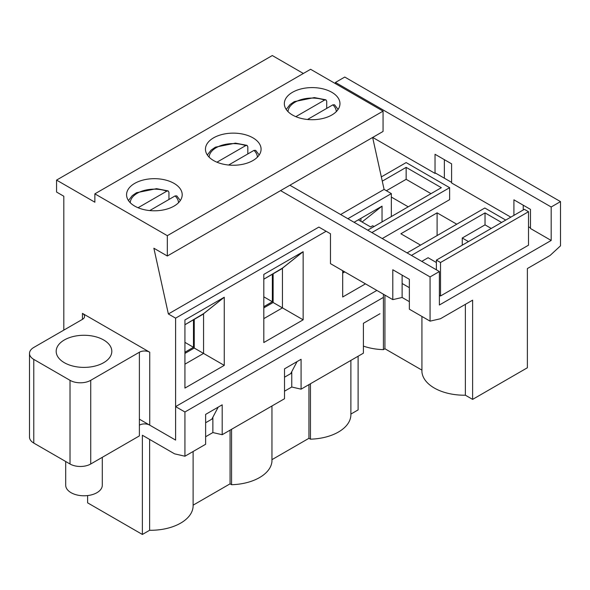 <?xml version="1.0" encoding="UTF-8"?>
<svg xmlns="http://www.w3.org/2000/svg" width="590" height="590" viewBox="0 0 590 590"><rect width="100%" height="100%" fill="white"/><g stroke="black" fill="none" stroke-linecap="round" stroke-linejoin="round"><path stroke-width="0.89" d="M326.713 108.398L326.713 101.222L325.945 99.828L324.581 100.064L295.833 116.658M307.501 119.482L332.863 104.843L334.56 104.814L338.092 109.452M247.83 153.938L247.83 146.77L247.063 145.369L245.698 145.605L216.95 162.198M228.618 165.03L253.98 150.384L255.677 150.354L259.209 155M149.735 210.571L175.097 195.932L176.794 195.902M168.947 199.479L168.947 192.311L168.179 190.917L166.815 191.145L138.067 207.746M65.697 461.498L65.697 485.216A18.297 10.568 0 0 0 76.995 494.973A18.297 10.568 0 0 0 96.937 492.687A18.297 10.568 0 0 0 102.299 485.216L102.299 457.316M272.351 274.262L272.351 301.756L263.811 296.822M272.351 301.756L263.811 306.682M184.928 352.23L193.468 347.296L193.468 319.802M184.928 342.362L193.468 347.296M139.38 419.173L175.606 440.088L175.606 318.158L168.364 313.976L153.872 248.228L167.324 256.001L383.065 131.445L383.065 111.127L167.324 235.676L167.324 256.001L167.324 235.676L383.065 111.127L310.598 69.288L94.865 193.844L167.324 235.676L94.865 193.844L94.865 202.208L56.559 180.097L56.559 192.045L63.809 196.234L63.809 330.12L63.809 196.234L56.559 192.045L56.559 180.097L272.3 55.541L303.356 73.47L272.3 55.541L56.559 180.097L94.865 202.208L94.865 193.844L310.598 69.288L383.065 111.127L383.065 131.445L167.324 256.001L153.872 248.228L168.364 313.976L318.88 227.076L168.364 313.976L175.606 318.158L326.13 231.258L175.606 318.158L175.606 440.088L149.735 425.147L149.735 352.23L82.445 313.379A7.323 4.226 180 0 1 84.584 316.365A7.323 4.226 180 0 1 82.445 319.36L33.785 347.451L82.445 319.36A7.323 4.226 180 0 0 84.584 316.365A7.323 4.226 180 0 0 82.445 313.379L82.445 319.36L82.445 313.379L149.735 352.23A7.323 4.226 180 0 0 139.38 352.23A7.323 4.226 180 0 1 149.735 352.23L149.735 425.147A7.323 4.226 180 0 0 139.38 425.147A7.323 4.226 180 0 1 149.735 425.147L175.606 440.088L175.606 406.613L376.855 290.428M379.96 313.74L363.396 323.298L363.396 353.181L301.077 389.164L291.762 387.011L291.762 373.028L284.513 377.209L291.762 373.028L291.762 371.663M301.077 389.164L301.077 359.281L284.513 368.846L284.513 398.729L222.194 434.705L212.872 432.559L212.872 418.568L205.63 422.757L212.872 418.568L212.872 417.204M213.602 137.839A27.819 16.063 180 0 1 243.913 134.358A27.819 16.063 180 0 1 261.082 149.196A27.819 16.063 180 0 1 233.271 165.252A27.819 16.063 180 0 1 205.453 149.196A27.819 16.063 180 0 1 213.602 137.839A27.819 16.063 180 0 1 243.913 134.358A27.819 16.063 180 0 1 261.082 149.196A27.819 16.063 180 0 1 233.271 165.252A27.819 16.063 180 0 1 205.453 149.196A27.819 16.063 180 0 1 213.602 137.839M354.081 222.29L382.032 206.153L382.032 221.936L382.032 206.153L362.068 222.002L382.032 206.153L354.081 222.29M365.468 283.856L342.694 296.999L342.694 270.707L342.694 296.999L365.468 283.856M184.928 388.087L184.928 319.95L224.266 297.242L224.266 365.38L184.928 388.087L184.928 319.95L224.266 297.242L224.266 365.38L184.928 388.087M263.811 274.409L303.149 251.694L303.149 319.832L263.811 342.547L263.811 274.409L303.149 251.694L303.149 319.832L282.44 307.877L282.44 268.133L263.811 279.188L281.408 269.033L303.149 251.694L282.44 268.133L282.44 307.877L273.126 302.5L273.126 273.812L273.126 302.5L282.44 307.877L263.811 318.637L282.44 307.877L303.149 319.832L263.811 342.547L263.811 274.409M391.347 193.601L391.347 216.552L391.347 193.601L347.864 218.706L391.347 193.601L384.097 189.419L391.347 193.601M340.622 214.524L384.097 189.419L372.644 137.463L384.097 189.419L340.622 214.524M90.727 463.998L139.38 435.907L139.38 352.23L90.727 380.321A14.639 8.452 180 0 1 70.018 380.321L33.785 359.399A14.639 8.452 180 0 1 29.5 353.425A14.639 8.452 180 0 1 33.785 347.451A14.639 8.452 180 0 0 29.5 353.425L29.5 437.101A14.639 8.452 180 0 0 33.785 443.075L70.018 463.998L70.018 380.321L33.785 359.399A14.639 8.452 180 0 1 29.5 353.425L29.5 437.101A14.639 8.452 180 0 0 33.785 443.075L70.018 463.998L70.018 380.321A14.639 8.452 180 0 0 90.727 380.321L139.38 352.23L139.38 435.907L90.727 463.998A14.639 8.452 180 0 1 70.018 463.998A14.639 8.452 180 0 0 90.727 463.998L90.727 380.321L90.727 463.998M134.719 183.379A27.819 16.063 180 0 1 165.03 179.898A27.819 16.063 180 0 1 182.199 194.737A27.819 16.063 180 0 1 154.388 210.8A27.819 16.063 180 0 1 126.57 194.737A27.819 16.063 180 0 1 134.719 183.379A27.819 16.063 180 0 1 165.03 179.898A27.819 16.063 180 0 1 182.199 194.737A27.819 16.063 180 0 1 154.388 210.8A27.819 16.063 180 0 1 126.57 194.737A27.819 16.063 180 0 1 134.719 183.379M292.485 92.298A27.819 16.063 180 0 1 322.796 88.817A27.819 16.063 180 0 1 339.965 103.656A27.819 16.063 180 0 1 312.154 119.711A27.819 16.063 180 0 1 284.336 103.656A27.819 16.063 180 0 1 292.485 92.298A27.819 16.063 180 0 1 322.796 88.817A27.819 16.063 180 0 1 339.965 103.656A27.819 16.063 180 0 1 312.154 119.711A27.819 16.063 180 0 1 284.336 103.656A27.819 16.063 180 0 1 292.485 92.298M342.694 273.096L344.759 271.901L342.694 273.096M64.325 339.98A27.819 16.063 180 0 1 94.643 336.499A27.819 16.063 180 0 1 111.812 351.33A27.819 16.063 180 0 1 83.994 367.393A27.819 16.063 180 0 1 56.183 351.33A27.819 16.063 180 0 1 64.325 339.98A27.819 16.063 180 0 1 94.643 336.499A27.819 16.063 180 0 1 111.812 351.33A27.819 16.063 180 0 1 83.994 367.393A27.819 16.063 180 0 1 56.183 351.33A27.819 16.063 180 0 1 64.325 339.98M203.557 313.673L184.928 324.736L202.525 314.573L224.266 297.242L203.557 313.673L203.557 353.425L224.266 365.38L203.557 353.425L203.557 313.673M184.928 364.178L203.557 353.425L194.243 348.041L194.243 319.352L194.243 348.041L203.557 353.425L184.928 364.178M184.928 353.425L194.243 348.041L184.928 353.425M205.63 422.757L211.84 419.166L218.182 407.137L211.84 419.166L212.872 418.568M291.762 373.028L290.723 373.625L297.065 361.596L290.723 373.625L284.513 377.209M263.811 307.877L273.126 302.5L263.811 307.877M212.872 432.559L205.63 436.74M87.615 495.571L87.615 502.842L142.374 534.459L142.374 435.243L174.574 453.835L184.928 456.225L205.63 444.27L205.63 414.387L222.194 404.821L222.194 434.705M284.513 391.2L291.762 387.011M184.928 456.225L184.928 411.997L175.606 406.613M383.412 297.397L184.928 411.997M358.115 356.235L358.115 409.902L350.88 414.084M310.458 383.743L310.458 439.174L308.946 438.296L271.953 459.654M350.88 360.409L350.88 414.689A42.458 24.515 180 0 1 310.458 439.174M149.624 439.432L149.624 530.277L142.374 534.459M193.114 451.498L193.114 505.77A42.458 24.515 180 0 1 149.624 530.277M230.063 430.162L230.063 483.837L193.114 505.165M231.575 429.291L231.575 484.715L230.063 483.837M271.953 405.979L271.953 461.402A42.458 24.515 180 0 1 231.575 484.715M308.946 384.621L308.946 438.296M289.897 185.238L439.38 271.54L439.38 305.008L551.185 240.462L551.185 206.994L560.5 201.61L560.5 245.838L550.146 255.404L527.372 268.553L527.372 367.769L472.612 399.386L465.363 395.204A42.458 24.515 180 0 1 421.924 371.87L421.924 316.447M523.234 209.981L523.234 205.195M444.351 178.18L444.351 159.654M560.5 201.61L344.759 77.054L335.445 82.438L335.445 83.633M513.912 215.357L513.912 199.818L530.476 209.384L530.476 228.507L551.185 240.462M472.612 399.386L472.612 300.17L440.413 318.755L430.066 321.144L430.066 276.917L280.575 190.614M402.115 275.124L402.115 297.478L392.793 299.632L392.793 269.748L409.357 279.313L409.357 309.197L430.066 321.144M402.115 297.478L409.357 301.667M318.88 227.076L330.474 233.765L330.474 263.649L392.793 299.632M510.807 217.15L451.593 182.966L451.593 163.836L435.029 154.278L435.029 173.401L435.553 173.106L451.593 182.369M435.029 173.401L372.71 137.426M402.115 283.495L409.357 287.677M530.476 227.91L528.515 226.774M420.537 245.123L400.868 233.765L437.101 212.85L456.771 224.207M381.339 176.904L406.149 162.582L449.632 187.686L449.632 199.641L382.239 238.552M528.515 211.714L524.37 209.325L436.379 260.124L440.516 262.513L528.515 211.714L528.515 245.182L440.516 295.988L439.38 295.325M430.066 276.917L439.38 271.54M449.632 187.686L371.884 232.571M367.747 230.181L441.35 187.686L406.149 167.368L382.276 181.152M551.185 206.994L335.445 82.438M407.085 252.896L484.825 208.005L505.741 220.077M501.596 222.474L485.032 212.909L411.429 255.404M462.258 245.182L462.258 238.013L468.467 241.598M465.363 304.352L465.363 395.204M343.041 270.906L343.041 272.897M383.412 294.211L383.412 349.634A42.458 24.515 180 0 1 363.396 346.101M384.931 295.089L384.931 348.764L383.412 349.634M421.924 370.122L384.931 348.764M437.101 235.558L437.101 212.85M430.995 193.66L406.149 179.316L406.149 167.368M391.347 197.067L408.221 206.81M406.149 179.316L386.376 190.732M374.06 226.538L372.681 225.741L370.608 226.936L358.875 220.159M360.947 221.353L360.947 218.964M440.516 295.988L440.516 262.513M436.379 260.124L436.379 269.807M491.241 228.448L485.032 224.864L485.032 212.909M485.032 224.864L462.258 238.013M436.379 262.513L428.097 257.734L421.784 261.377M324.581 100.064A24.153 13.946 0 0 0 288.009 111.628M336.3 111.628A24.153 13.946 0 0 0 332.863 104.843M245.698 145.605A24.153 13.946 0 0 0 209.126 157.169M257.417 157.169A24.153 13.946 0 0 0 253.98 150.384M178.534 202.709A24.153 13.946 0 0 0 175.097 195.932M166.815 191.145A24.153 13.946 0 0 0 130.243 202.709M33.785 359.399L33.785 443.075L33.785 359.399M325.945 99.828L314.337 97.586L294.299 101.628L290.014 104.57L286.216 109.452M247.063 145.369L235.454 143.134L215.416 147.168L211.131 150.111L207.333 155M176.801 195.902L180.319 200.541M168.179 190.917L156.571 188.675L136.533 192.716L132.249 195.659L128.45 200.541"/></g></svg>
